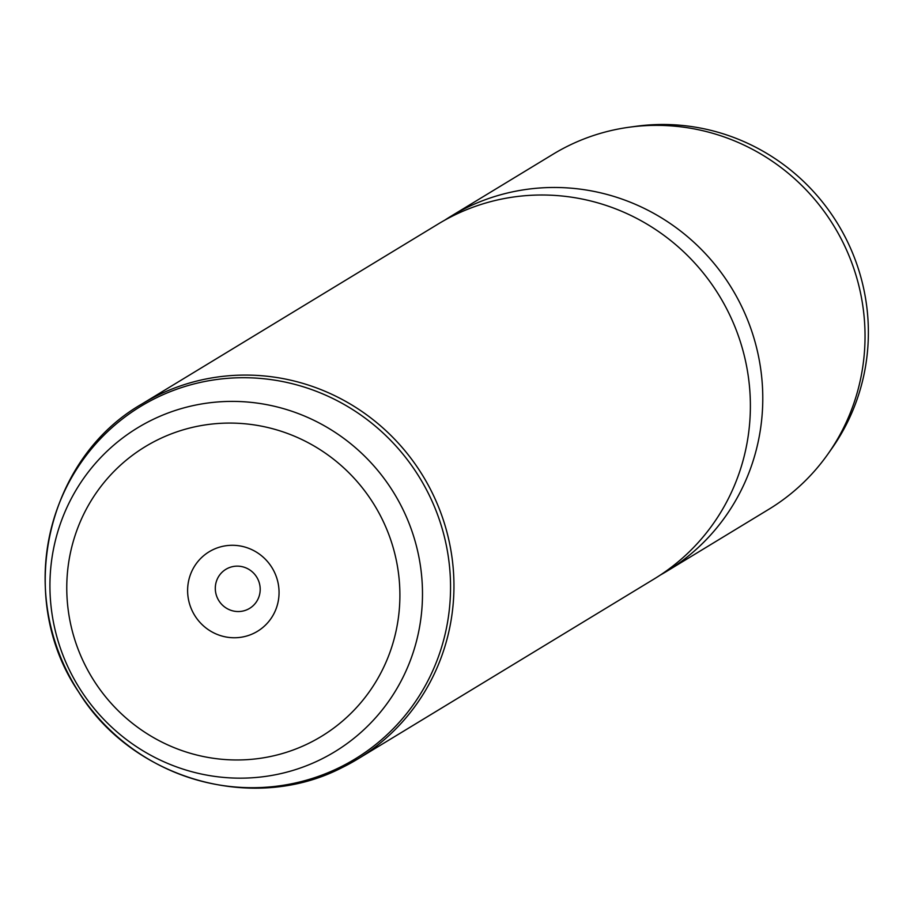 <?xml version="1.0" encoding="UTF-8"?>
<svg xmlns="http://www.w3.org/2000/svg" width="914" height="914" viewBox="0 0 914 914"><rect width="100%" height="100%" fill="white"/><g stroke="black" fill="none" stroke-linecap="round" stroke-linejoin="round"><path stroke-width="1.37" d="M212.722 549.817A46.534 45.414 -121.3 0 0 192.523 611.477A46.534 45.414 -121.3 0 0 253.943 633.231A46.534 45.414 -121.3 0 0 274.143 571.57A46.534 45.414 -121.3 0 0 212.722 549.817M227.632 568.359A22.85 22.302 -121.3 0 0 218.183 599.538A22.85 22.302 -121.3 0 0 249.613 608.37A22.85 22.302 -121.3 0 0 257.314 578.139A22.85 22.302 -121.3 0 0 227.632 568.359M444.695 220.205A207.741 202.748 58.7 0 1 450.819 216.332L553.073 154.215A207.741 202.748 58.7 0 1 568.908 145.555A207.741 202.748 58.7 0 1 629.495 127.183L636.133 126.281A204.839 199.903 58.7 0 1 837.978 224.216A204.839 199.903 58.7 0 1 831.866 448.477L828.004 453.95A207.741 202.748 58.7 0 1 768.788 509.315L666.534 571.433A207.741 202.748 58.7 0 1 660.274 575.089M629.495 127.183A207.741 202.748 58.7 0 1 834.208 226.501A207.741 202.748 58.7 0 1 828.004 453.95M141.99 403.942C45.471 459.102 15.127 598.647 78.535 691.795C131.89 778.865 252.218 813.94 341.722 767.783L357.705 759.043A207.741 202.748 58.7 0 0 427.752 484.237A207.741 202.748 58.7 0 0 157.814 395.282A207.741 202.748 58.7 0 0 141.99 403.942L438.423 223.861A207.741 202.748 58.7 0 1 454.258 215.201A207.741 202.748 58.7 0 1 724.185 304.156A207.741 202.748 58.7 0 1 654.15 578.962L357.705 759.043A207.741 202.748 58.7 0 1 341.87 767.703M450.819 216.332A207.741 202.748 58.7 0 1 466.654 207.672A207.741 202.748 58.7 0 1 736.581 296.627A207.741 202.748 58.7 0 1 666.534 571.433M152.215 419.834A189.609 185.039 58.7 0 1 402.48 508.492A189.609 185.039 58.7 0 1 320.197 759.728A189.609 185.039 58.7 0 1 69.932 671.059A189.609 185.039 58.7 0 1 152.215 419.834M308.441 743.482A169.536 165.457 -121.3 0 0 382.006 518.844A169.536 165.457 -121.3 0 0 158.225 439.565A169.536 165.457 -121.3 0 0 84.659 664.204A169.536 165.457 -121.3 0 0 308.441 743.482M339.243 767.646A206.335 201.366 -121.3 0 0 428.78 494.257A206.335 201.366 -121.3 0 0 156.443 397.773A206.335 201.366 -121.3 0 0 66.905 671.162A206.335 201.366 -121.3 0 0 339.243 767.646"/></g></svg>
